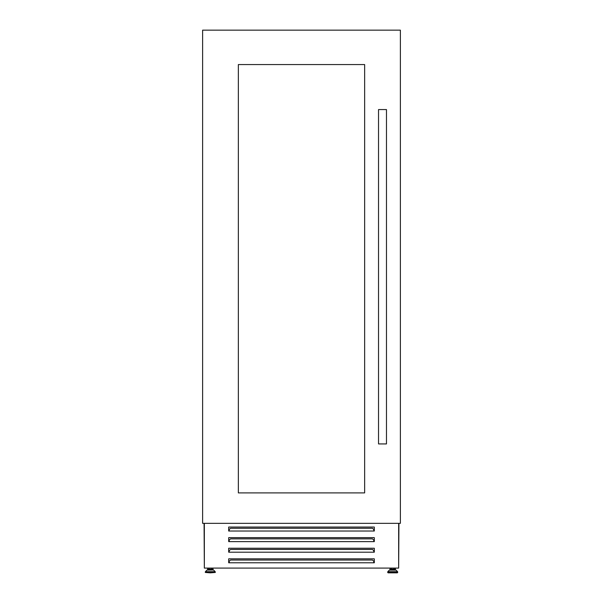 <?xml version="1.0" encoding="UTF-8"?>
<svg xmlns="http://www.w3.org/2000/svg" width="603" height="603" viewBox="0 0 603 603"><rect width="100%" height="100%" fill="white"/><g stroke="black" fill="none" stroke-linecap="round" stroke-linejoin="round"><path stroke-width="0.9" d="M400.377 31.477L400.377 509.844M202.623 31.477L202.623 509.844M396.081 570.129L397.573 571.674L387.827 571.674L389.319 570.129L396.081 570.129L394.905 570.008L394.905 569.157L390.503 569.157L390.503 570.008L389.606 570.008L392.704 570.008L390.503 570.008M395.794 570.008L392.704 570.008M397.287 572.85L388.113 572.85L387.714 572.451L397.686 572.451L397.287 572.85M208.095 570.008L208.095 569.157L212.497 569.157L212.497 570.008L213.394 570.008L210.296 570.008M210.296 572.85L215.286 572.451L205.314 572.451L210.296 572.85M398.658 568.003L398.922 523.344M374.305 531.024L228.695 531.024L228.695 527.052L374.305 527.052L374.305 531.024M374.305 541.615L228.695 541.615L228.695 537.642L374.305 537.642L374.305 541.615M374.305 552.197L228.695 552.197L228.695 548.233L374.305 548.233L374.305 552.197M374.305 562.787L228.695 562.787L228.695 558.823L374.305 558.823L374.305 562.787M395.417 568.086L395.417 570.008M204.342 568.003L204.078 523.344M228.695 561.385L229.23 561.385M373.77 561.385L374.305 561.385M213.01 568.086L213.01 570.008M207.583 568.086L207.583 570.008M389.99 568.086L389.99 570.008M398.658 523.344L398.658 568.086L204.342 568.086L204.342 523.344M373.77 562.787L373.77 561.182L372.45 560.036L230.55 560.036L229.23 561.182L229.23 562.787M373.77 552.197L373.77 550.599L372.45 549.446L230.55 549.446L229.23 550.599L229.23 552.197M373.77 541.615L373.77 540.009L372.45 538.863L230.55 538.863L229.23 540.009L229.23 541.615M373.77 531.024L373.77 529.419L372.45 528.273L230.55 528.273L229.23 529.419L229.23 531.024M378.533 443.929L378.533 109.573L386.478 109.573L386.478 443.929L378.533 443.929M238.358 64.566L364.642 64.566L364.642 492.9L238.358 492.9L238.358 64.566M202.623 523.344L202.623 30.15L400.377 30.15L400.377 523.344L202.623 523.344M397.573 571.674L387.714 571.953L387.714 572.451M213.681 570.129L215.173 571.674L205.427 571.674L206.919 570.129L213.394 570.008M205.427 571.674L215.286 571.953L215.286 572.451M397.686 571.953L397.686 572.451M394 568.086L394 569.157M211.6 568.086L211.6 569.157M209 568.086L209 569.157M205.314 571.953L205.314 572.451M391.4 568.086L391.4 569.157"/></g></svg>

